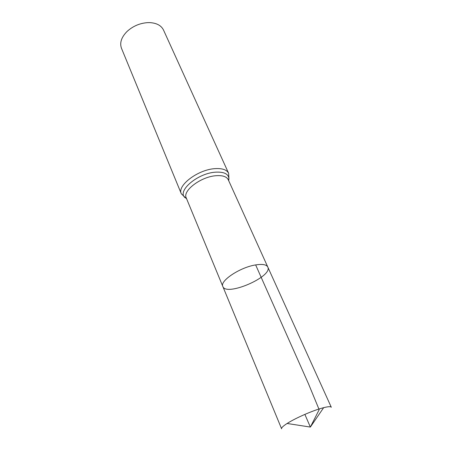 <?xml version="1.0" encoding="UTF-8"?>
<svg xmlns="http://www.w3.org/2000/svg" width="452" height="452" viewBox="0 0 452 452"><rect width="100%" height="100%" fill="white"/><g stroke="black" fill="none" stroke-linecap="round" stroke-linejoin="round"><path stroke-width="0.68" d="M255.657 264.917C240.074 267.262 219.491 281.008 222.836 286.5C226.226 296.84 273.019 276.59 267.799 267.042C266.488 264.567 262.442 263.861 255.657 264.917C240.074 267.262 219.491 281.008 222.836 286.5L281.596 428.795C281.268 427.829 283.11 426.055 287.11 423.479C294.546 418.682 309.4 411.981 319.609 408.823L323.655 407.664C328.276 406.512 330.824 406.382 331.305 407.28L267.799 267.042C266.488 264.567 262.442 263.861 255.657 264.917L308.501 383.827L319.174 409.681L310.36 427.072L304.874 414.394M181.32 193.784C176.856 185.693 197.818 169.641 214.83 168.652C222.203 168.172 226.802 169.726 228.633 173.308L163.522 30.069C161.268 25.515 156.691 23.029 149.776 22.617L147.476 22.64C139.651 23.244 132.837 26.188 127.04 31.476C121.385 37.256 119.526 42.855 121.475 48.268L181.32 193.784L186.653 198.874M228.695 180.681L228.932 178.676L228.26 179.726C226.65 176.579 222.57 175.24 216.011 175.709C200.948 176.681 182.337 190.817 186.252 197.903L222.836 286.5M228.633 173.308L228.932 178.676C228.463 173.867 223.96 171.703 215.423 172.178C197.524 173.246 176.755 191.139 185.026 197.677L186.252 197.903M228.26 179.726L267.799 267.042M287.11 423.479L310.36 427.072L323.655 407.664"/></g></svg>
